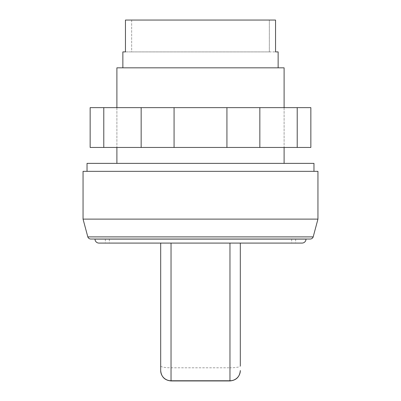 <?xml version="1.0" encoding="UTF-8"?>
<svg xmlns="http://www.w3.org/2000/svg" width="401" height="401" viewBox="0 0 401 401"><rect width="100%" height="100%" fill="white"/><g stroke="black" fill="none" stroke-linecap="round" stroke-linejoin="round"><path stroke-width="0.3" stroke-dasharray="2 1.5" d="M83.052 171.342L317.948 171.342M87.032 163.377L313.968 163.377M200.5 243.086L295.652 243.086L200.5 243.086M94.992 239.106L306.008 239.106M98.977 243.086L302.023 243.086M309.988 239.026L91.012 239.026L309.988 239.026A3.183 3.183 0 0 0 310.179 239.031L90.821 239.031A3.183 3.183 0 0 0 91.012 239.026M87.814 236.896L313.186 236.896M83.052 219.116L317.948 219.116M116.891 67.824L284.108 67.824M122.861 51.899L131.658 51.899L131.658 20.05L269.342 20.05L131.658 20.05L131.658 51.899L269.342 51.899L269.342 20.05L269.342 51.899L125.458 51.899L125.458 20.05L275.542 20.05L275.542 51.899L278.139 51.899M229.963 243.086L171.037 243.086L229.963 243.086L229.963 367.792A10.351 1.799 180 0 0 240.314 365.993L240.314 243.086M160.686 370.529L160.686 243.086L171.037 243.086L160.686 243.086M269.342 20.05L275.542 20.05L269.342 20.05M125.458 20.05L131.658 20.05L125.458 20.05M269.342 51.899L275.542 51.899L269.342 51.899M200.5 239.026L94.992 239.026L200.5 239.026M200.5 171.342L87.032 171.342L200.5 171.342M200.5 107.638L116.891 107.638L200.5 107.638M200.5 147.453L116.891 147.453L200.5 147.453M103.789 107.638L310.85 107.638L310.85 147.453L90.15 147.453L90.15 107.638L103.789 107.638L103.789 147.453M297.211 107.638L297.211 147.453M259.843 107.638L259.843 147.453M226.926 107.638L226.926 147.453M174.074 107.638L174.074 147.453M141.157 107.638L141.157 147.453M229.963 380.95L229.963 367.792L171.037 367.792L171.037 380.95M171.037 243.086L171.037 367.792A10.351 1.799 0 0 1 160.686 365.993M291.672 239.106L291.672 243.086M105.348 239.106L105.348 243.086M284.108 107.638L284.108 147.453L284.108 107.638M116.891 107.638L116.891 147.453L116.891 107.638M295.652 239.106L295.652 243.086M109.328 239.106L109.328 243.086"/><path stroke-width="0.6" d="M313.968 171.342L313.968 163.377L87.032 163.377L87.032 171.342M302.023 243.086A3.98 3.98 0 0 0 306.008 239.106L94.992 239.106A3.98 3.98 0 0 0 98.977 243.086L302.023 243.086M87.814 236.896A3.183 3.183 0 0 0 90.821 239.031L310.179 239.031A3.183 3.183 0 0 0 313.186 236.896L87.814 236.896L83.052 219.116L317.948 219.116L313.186 236.896M317.948 219.116L317.948 171.342L83.052 171.342L83.052 219.116M284.108 107.638L284.108 67.824L116.891 67.824L116.891 107.638M278.139 67.824L278.139 51.899L275.542 51.899L275.542 20.05L125.458 20.05L125.458 51.899L122.861 51.899L122.861 67.824M240.314 365.993L240.314 243.086M229.963 243.086L229.963 380.76L171.037 380.76A10.351 10.225 180 0 1 160.686 370.529L160.686 243.086M297.211 107.638L103.789 107.638L103.789 147.453L310.85 147.453L310.85 107.638L297.211 107.638L297.211 147.453M141.157 107.638L141.157 147.453M174.074 107.638L174.074 147.453M226.926 107.638L226.926 147.453M259.843 107.638L259.843 147.453M103.789 107.638L90.15 107.638L90.15 147.453L103.789 147.453M240.314 370.599C239.703 376.885 236.249 380.333 229.963 380.95L229.963 380.76A10.351 10.225 -0 0 0 240.314 370.529M229.963 380.95L171.037 380.95L171.037 243.086M284.108 147.453L284.108 163.377M171.037 380.95C164.751 380.333 161.297 376.885 160.686 370.599M116.891 147.453L116.891 163.377"/></g></svg>
